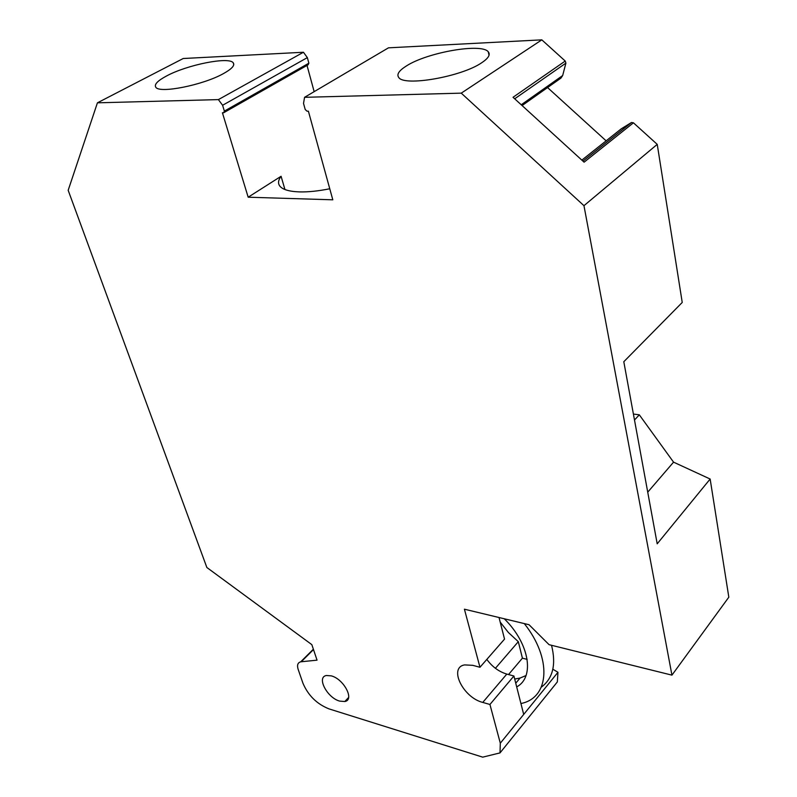 <?xml version="1.0" encoding="UTF-8"?>
<svg xmlns="http://www.w3.org/2000/svg" width="797" height="797" viewBox="0 0 797 797"><rect width="100%" height="100%" fill="white"/><g stroke="black" fill="none" stroke-linecap="round" stroke-linejoin="round"><path stroke-width="1.2" d="M331.293 675.866C343.866 679.014 354.854 700.015 344.812 701.509L339.671 701.111C327.149 697.823 316.279 677.032 326.401 675.507L331.293 675.866M482.713 757.15L329.022 708.892C316.867 704.04 308.17 695.472 302.93 683.178L298.148 669.331C296.873 665.176 297.719 662.676 300.698 661.819L317.047 660.155L311.836 644.643L206.861 567.504L68.173 190.304L97.423 102.823L218.398 99.605L222.592 105.274L224.365 111.102L223.638 112.766L222.413 112.785L248.176 197.208L332.807 199.808L308.389 111.181L307.034 111.201L305.211 109.508L303.527 103.401L304.564 97.314L461.254 93.149L583.962 205.686L671.941 675.139L549.083 644.683L529.039 624.728L464.412 609.197L479.963 667.268L472.721 665.326L464.561 664.907C448.382 667.627 463.137 697.634 482.763 702.416L489.936 704.468L500.307 743.202L557.96 672.289L557.332 681.943L500.008 752.906L482.713 757.15M500.008 752.906L500.307 743.202M523.699 714.431L513.916 675.995L489.936 704.468M513.916 675.995L506.802 674.093C498.882 671.692 492.227 666.8 486.828 659.398M479.963 667.268L504.531 639.114L499.032 617.516M583.962 205.686L657.236 144.367L682.232 302.452L623.802 361.728L657.206 543.813L710.147 479.027L728.827 597.182L671.941 675.139M657.236 144.367L633.436 122.818L584.091 162.18L513.029 97.284L565.222 61.04L541.821 39.85L461.254 93.149M541.821 39.85L388.478 47.83L304.564 97.314M481.687 62.764C461.563 76.751 404.159 86.724 398.749 77.488C396.428 74.43 398.998 70.574 406.47 65.912C427.312 52.393 481.796 42.809 488.292 51.835C490.623 54.634 488.422 58.281 481.687 62.764M329.769 188.759C318.372 191.061 308.28 192.107 299.503 191.898C289.052 191.539 282.447 189.537 279.687 185.91C277.804 183.21 278.273 179.992 281.082 176.276L248.176 197.208M314.157 91.665L307.024 65.424M281.082 176.276L284.947 189.537M224.365 111.102L308.867 63.192L308.08 64.816L223.638 112.766M308.867 63.192L307.353 57.613L222.592 105.274M218.398 99.605L303.448 52.253L307.353 57.613M303.448 52.253L183.22 58.51L97.423 102.823M223.479 73.583C203.225 85.06 159.33 93.807 155.804 87.232C154.03 84.492 157.617 80.736 166.573 75.964C187.185 64.776 229.088 56.408 233.242 62.814C235.095 65.344 231.837 68.931 223.479 73.583M565.222 61.04L565.9 63.122L562.672 75.536L560.929 78.116L522.095 105.563M547.559 87.57L606.128 140.84M581.84 160.127L621.341 128.755L631.483 122.509L633.436 122.818M633.406 414.061L639.314 414.819L673.555 462.15L710.147 479.027M500.197 622.078L508.356 632.469L518.309 641.675L522.414 658.163L527.166 659.388M552.849 669.201L557.96 672.289M504.292 618.781C529.507 643.498 534.976 677.281 516.685 686.894M524.287 623.583C551.932 658.202 549.522 696.817 522.204 703.253L520.939 703.582M647.732 492.177L673.555 462.15M582.946 161.133L631.483 122.509M514.683 98.798L565.9 63.122M521.228 104.776L562.672 75.536M639.314 414.819L634.492 420.019M495.405 668.294L518.309 641.675M508.526 674.551L522.414 658.163M541.283 687.193C552.909 678.516 556.326 664.549 551.534 645.291M514.693 679.044L520.072 678.048L526.03 675.557M506.802 674.093L482.763 702.416M313.49 649.565L301.256 661.739M344.812 701.509L348.608 697.495M300.698 661.819L313.37 649.216M489.029 55.322L488.292 51.835M233.77 64.597L233.242 62.814M515.749 683.208L520.072 678.048"/></g></svg>
